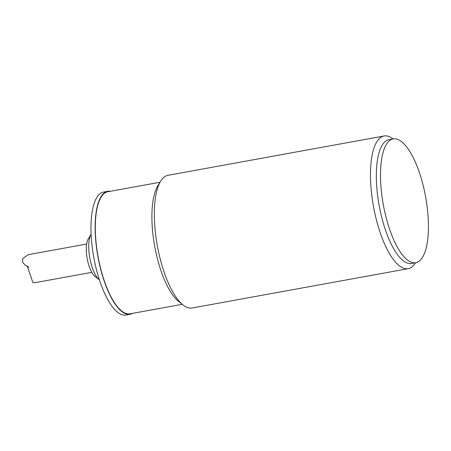 <?xml version="1.0" encoding="UTF-8"?>
<svg xmlns="http://www.w3.org/2000/svg" width="451" height="451" viewBox="0 0 451 451"><rect width="100%" height="100%" fill="white"/><g stroke="black" fill="none" stroke-linecap="round" stroke-linejoin="round"><path stroke-width="0.68" d="M110.343 191.292A62.486 21.36 79.7 0 0 107.744 191.309A62.486 21.36 79.7 0 0 97.918 256.608A62.486 21.36 79.7 0 0 130.125 314.262A62.486 21.36 79.7 0 0 132.56 313.36M160.004 182.255L107.823 191.748A62.035 21.208 79.7 0 0 98.064 256.58A62.035 21.208 79.7 0 0 130.04 313.817L182.221 304.318M107.744 191.309L103.589 192.064A62.486 21.36 79.7 0 0 93.757 257.369A62.486 21.36 79.7 0 0 125.964 315.018L130.125 314.262M91.108 234.289A24.726 8.451 79.7 0 0 91.001 234.458L88.148 239.233A20.227 6.917 79.7 0 0 87.19 258.564A20.227 6.917 79.7 0 0 94.896 276.311L99.248 279.778A24.726 8.451 79.7 0 0 99.412 279.902M91.001 234.458A24.726 8.451 79.7 0 0 89.834 258.079A24.726 8.451 79.7 0 0 99.248 279.778M399.265 140.114A62.937 21.518 79.7 0 0 393.199 138.891A62.937 21.518 79.7 0 0 383.299 204.664A62.937 21.518 79.7 0 0 415.737 262.73A62.937 21.518 79.7 0 0 426.962 205.346A62.937 21.518 79.7 0 0 399.265 140.114M415.737 262.73L411.583 263.485A62.937 21.518 -100.3 0 1 405.517 262.262A62.937 21.518 -100.3 0 1 377.82 197.036A62.937 21.518 -100.3 0 1 389.044 139.647L393.199 138.891M393.03 138.925A67.43 23.052 79.7 0 0 390.583 137.29A67.43 23.052 79.7 0 0 384.083 135.982A67.43 23.052 79.7 0 0 372.052 197.47A67.43 23.052 79.7 0 0 401.734 267.358A67.43 23.052 79.7 0 0 408.234 268.666A67.43 23.052 79.7 0 0 415.568 262.758M408.234 268.666L192.103 308.005A67.43 23.052 -100.3 0 1 185.603 306.697A67.43 23.052 -100.3 0 1 183.027 304.961A67.43 23.052 -100.3 0 1 157.348 245.789A67.43 23.052 -100.3 0 1 160.533 181.37A67.43 23.052 -100.3 0 1 167.952 175.321L384.083 135.982M160.533 181.37L157.675 186.145A62.937 21.518 79.7 0 0 154.704 246.274A62.937 21.518 79.7 0 0 178.669 301.499L183.027 304.961M91.79 272.348L35.037 282.676L32.838 282.546L27.364 266.208L25.25 265.273L22.55 262.144L22.832 258.485L28.266 254.663L86.637 244.042M26.299 265.735L28.345 266.857M25.25 265.278L28.729 267.184"/></g></svg>
